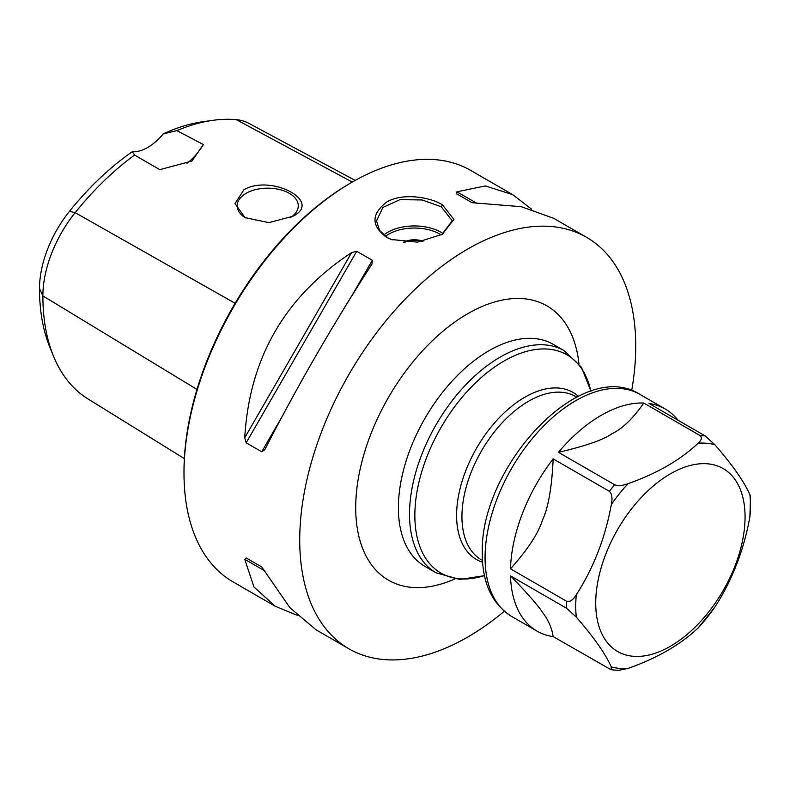 <?xml version="1.0" encoding="UTF-8"?>
<svg xmlns="http://www.w3.org/2000/svg" width="790" height="790" viewBox="0 0 790 790"><rect width="100%" height="100%" fill="white"/><g stroke="black" fill="none" stroke-linecap="round" stroke-linejoin="round"><path stroke-width="1.19" d="M186.924 163.402A45.257 26.129 120 0 0 203.376 144.54L191.881 161.051L159.817 169.692L134.577 155.047A227.846 131.545 120 0 0 75.169 212.658A91.334 52.733 120 0 0 42.877 295.885A227.846 131.545 120 0 0 53.483 356.142A227.846 131.545 120 0 0 88.065 398.99L184.347 458.605M53.483 356.142L49.8 347.126A221.319 127.773 -60 0 1 39.5 288.597A84.797 48.96 -60 0 1 69.481 211.325A221.319 127.773 -60 0 1 132.246 151.769A45.257 26.129 120 0 0 163.204 133.895A221.319 127.773 -60 0 1 203.563 121.601L213.211 120.287A227.846 131.545 120 0 0 176.871 130.626L203.376 144.54M134.577 155.047L132.246 151.769M163.204 133.895L176.871 130.626M355.184 180.426L248.84 123.319A91.334 52.733 120 0 0 236.279 119.645A227.846 131.545 120 0 0 213.211 120.287M292.685 216.332L268.827 222.622L244.979 217.606L235.025 203.573L243.992 189.63C271.711 173.968 323.317 201.736 292.685 216.332M245.562 217.931A30.543 17.637 0 0 1 237.178 205.795A30.543 17.637 0 0 1 246.125 193.323A30.543 17.637 180 0 1 279.413 189.501A30.543 17.637 180 0 1 298.274 205.795A30.543 17.637 180 0 1 290.868 217.309M275.127 606.187L233.198 581.983A237.593 137.174 -60 0 1 183.991 473.22L183.991 471.373A235.331 135.87 -60 0 1 350.395 183.161L351.994 182.233A237.593 137.174 -60 0 1 470.791 170.462L512.71 194.666L485.425 185.946L456.926 191.802L456.462 193.708L472.055 202.714L521.41 206.723L553.671 218.317L586.526 237.286A237.593 137.174 120 0 0 403.433 300.941A237.593 137.174 120 0 0 299.726 540.034A237.593 137.174 -60 0 0 348.933 648.807L316.079 629.837L289.91 607.688L261.757 566.953L246.174 557.957L261.786 566.973L246.174 557.957L244.752 559.31L253.926 586.921L275.127 606.187L297.159 615.301M183.991 471.373L183.991 473.22A237.593 137.174 -60 0 1 351.994 182.233M586.526 237.286A237.593 137.174 120 0 1 635.733 346.05A237.593 137.174 -60 0 1 631.704 390.596M504.297 611.272A237.593 137.174 -60 0 1 348.933 648.807M246.174 442.795L244.752 437.749C249.364 358.117 285.002 296.398 351.659 252.583L356.734 251.289L246.174 442.795L261.757 451.801L264.956 449.411C297.455 385.885 333.094 324.167 371.863 264.245L372.327 260.285L356.734 251.289M264.956 449.411L264.68 449.925M531.63 209.192L512.71 194.666M442.43 204.798L453.914 219.432L442.242 234.344L417.446 242.135L391.238 239.479L386.359 237.168C371.172 225.752 371.221 214.1 386.527 202.181C401.024 193.036 428.703 196.335 442.43 204.798L441.185 206.733L452.275 220.835L441.709 234.65M391.84 239.706L387.604 237.662L379.506 230.325L376.514 220.835L382.933 207.415L400.066 199.643L422.097 199.959L441.185 206.733M423.035 241.256A16.027 9.253 0 0 0 403.443 242.293M421.86 241.483A16.027 9.253 0 0 0 404.49 242.392M745.069 516.946A105.593 60.968 -60 0 1 670.394 646.269A105.593 60.968 -60 0 1 595.729 603.165A105.593 60.968 120 0 1 670.394 473.832A105.593 60.968 120 0 1 745.069 516.946M611.025 669.723L553.168 636.592C551.845 627.941 548.29 619.874 542.503 612.398C538.484 605.94 527.819 593.774 510.498 575.89L566.697 608.34L576.285 617.099C593.586 636.967 605.268 653.577 611.322 666.938L611.025 669.723L618.412 670.355L628.05 668.429C657.033 658.198 680.388 644.709 698.113 627.981L714.851 607.164C732.152 580.304 743.834 550.215 749.888 516.877L750.5 496.495L749.888 494.56C743.825 481.189 732.152 464.579 714.851 444.721L705.263 435.962L649.064 403.512A128.217 74.033 -60 0 1 665.229 409.013A128.217 74.033 -60 0 1 678.067 420.26M553.168 636.592A128.217 74.033 -60 0 1 537.002 631.101A128.217 74.033 -60 0 1 510.498 575.89M576.285 594.781C573.096 600.044 569.896 602.207 566.697 601.289L510.498 568.849C527.829 549.425 538.504 533.151 542.503 520.018C548.29 507.901 551.845 487.529 553.168 458.881L609.367 491.321C611.974 493.79 612.625 498.184 611.322 504.504C605.259 537.852 593.586 567.941 576.285 594.781A123.507 71.307 -60 0 0 575.752 606.256A123.507 71.307 -60 0 0 576.285 617.099M628.05 483.678C622.609 485.732 618.136 486.087 614.64 484.754L558.451 452.315A128.227 74.033 -60 0 1 643.781 403.038L699.98 435.488C702.29 437.522 701.668 440.099 698.113 443.229C680.378 459.958 657.023 473.447 628.05 483.678A123.507 71.307 -60 0 0 611.322 504.504M510.498 568.849A128.227 74.033 -60 0 1 553.168 458.881M558.451 452.315C585.36 446.064 603.135 439.912 611.786 433.838C622.303 428.842 632.978 418.582 643.781 403.048M39.5 288.597L42.877 295.885L196.987 389.44M236.279 119.645L352.271 182.075M69.481 211.325L75.169 212.658L235.124 303.291M244.752 559.31L264.956 570.973M372.327 260.285L352.014 295.48M282.07 416.607L261.757 451.801M351.659 252.583L244.752 437.749M477.14 203.474L456.926 191.802M578.971 363.746A158.395 91.452 120 0 0 467.729 313.719A158.395 91.452 120 0 0 355.915 500.05A158.395 91.452 120 0 0 454.675 579.031M564.297 350.74L553.178 344.312A128.227 74.033 120 0 0 489.059 350.661A128.227 74.033 120 0 0 405.3 463.661A128.227 74.033 120 0 0 424.951 566.4L436.08 572.829A128.227 74.033 -60 0 1 416.419 470.08A128.227 74.033 -60 0 1 500.188 357.09A128.227 74.033 -60 0 1 564.297 350.74L581.371 367.153L590.969 391.248M484.477 575.604A126.015 72.759 -60 0 1 415.392 503.773A126.015 72.759 -60 0 1 503.961 361.07A126.015 72.759 -60 0 1 590.91 391.267M578.418 396.303A96.489 55.705 120 0 0 524.837 397.232A96.489 55.705 120 0 0 460.373 487.42A96.489 55.705 120 0 0 482.601 562.273M576.759 397.123L575.742 396.541A94.287 54.431 120 0 0 528.609 401.211A94.287 54.431 120 0 0 467.009 484.29A94.287 54.431 120 0 0 481.466 559.843L482.483 560.426M386.359 237.168L387.604 237.662M383.733 234.976A37.88 21.873 180 0 1 441.185 232.359A37.88 21.873 180 0 1 443.269 233.662M385.481 236.309A36.37 21.004 180 0 1 440.119 234.205A36.37 21.004 180 0 1 441.264 234.897M628.05 668.429A123.507 71.307 -60 0 1 611.322 666.938M714.851 607.164A123.507 71.307 -60 0 1 698.113 627.981M749.888 494.56A123.507 71.307 -60 0 1 750.421 505.412A123.507 71.307 -60 0 1 749.888 516.877M566.697 608.34A128.227 74.033 -60 0 1 566.647 604.844A128.227 74.033 -60 0 1 566.697 601.289M537.002 631.101L511.624 616.437A128.227 74.033 -60 0 1 485.06 557.74A128.227 74.033 -60 0 1 541.032 428.703A128.227 74.033 -60 0 1 639.841 394.348L665.229 409.013M609.367 491.321A128.227 74.033 -60 0 1 614.64 484.754M698.113 443.229A123.507 71.307 -60 0 1 714.851 444.721M699.98 435.488A128.227 74.033 -60 0 1 705.263 435.962M484.497 575.673L459.82 579.455L436.08 572.829M391.257 239.489L392.304 239.893M511.624 616.437C492.14 604.024 482.374 583.178 482.305 553.899C479.175 467.601 581.005 356.547 639.841 394.348"/></g></svg>
